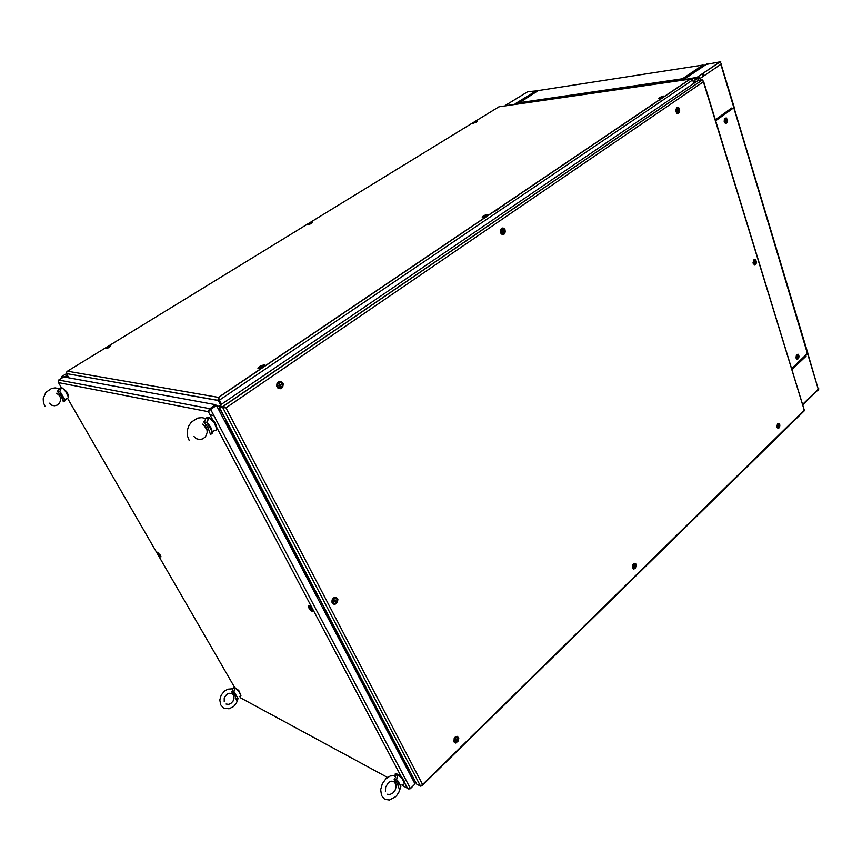 <?xml version="1.0" encoding="UTF-8"?>
<svg xmlns="http://www.w3.org/2000/svg" width="862" height="862" viewBox="0 0 862 862"><rect width="100%" height="100%" fill="white"/><g stroke="black" fill="none" stroke-linecap="round" stroke-linejoin="round"><path stroke-width="1.29" d="M405.118 765.187L407.101 765.833L404.86 764.669M516.079 104.108L505.423 105.66M505.822 105.164L527.727 91.706L538.19 90.672M517.351 103.925L517.868 103.268M538.007 90.779L518.784 103.095M683.631 79.552L682.488 78.722L682.941 79.8M518.655 102.74L682.488 78.722L682.629 79.843M705.105 65.167L702.853 65.232M682.488 78.722L702.81 65.081L538.621 90.542M702.81 65.081L704.696 65.447M807.769 353.42L818.243 389.225L818.781 388.794L818.35 390.055L818.738 389.312M733.982 107.61L807.769 353.129L791.769 368.527L792.415 369.087L792.232 368.483M805.496 355.597L806.089 356.2L805.819 355.306L807.856 353.258L807.425 352.666M706.269 64.391L719.953 61.816L720.804 61.999L720.46 62.958M720.804 61.999L720.19 62.624M720.244 62.387L721.472 63.896L699.89 78.539L698.899 77.742L698.004 78.173M698.554 78.97L699.653 78.571L698.996 78.345M699.632 77.957L698.996 76.944L698.479 77.849M698.651 77.009L683.523 79.713M721.095 64.144L734.23 107.287L731.838 109.162L731.515 108.084L731.235 109.129L715.945 119.969M715.923 119.883L715.665 120.745L733.756 107.782L807.489 353.732M698.489 78.733L699.093 78.55M798.848 355.446L797.759 354.25L796.391 355.219L796.025 357.45L796.93 359.077L798.589 358.215L798.848 355.446M727.345 119.559L726.084 117.986L724.479 118.848L724.145 121.337L725.287 123.255L727.119 122.512L727.345 119.559M698.759 80.457L698.08 78.237L694.309 80.543L698.252 78.226L699.007 80.425M698.015 78.248L697.477 77.623L694.255 80.5L697.38 77.699L503.537 106.145M61.504 377.825L62.948 377.427M62.851 377.362L61.827 376.478M209.013 411.163L210.199 409.396L209.391 409.03L208.41 411.68L210.231 409.428L216.502 405.506L210.608 409.504L410.463 788.461L407.489 788.288L408.771 789.075L410.215 788.568M58.142 381.909L58.551 380.164L63.81 376.899L215.748 404.741L216.093 405.399L210.199 409.396M241.532 698.435L240.746 697.918M62.517 388.212L66.536 391.596L68.378 395.076L68.367 396.735M65.534 400.528L63.335 401.789L61.083 395.755L57.194 391.208L58.821 390.141L58.605 388.579M59.047 389.29L60.415 388.212L61.073 388.546L59.78 391.801L64.284 399.58L66.837 398.804M67.624 398.47L68.432 397.016L65.749 391.671L62.441 388.169L61.03 387.62L60.512 388.59M60.555 392.285L64.445 398.998L60.566 392.296M58.411 394.333L60.394 397.317M59.78 391.801L57.194 391.208M64.284 399.58L63.335 401.789M209.466 417.747L211.858 418.954L214.272 421.572L216.233 425.085L216.577 427.724M235.089 687.801L238.763 690.419L240.767 694.869M397.07 774.044L399.074 774.669L401.735 777.061L403.858 780.024L404.375 782.33M212.634 432.929L210.49 434.599L207.882 427.196L203.615 421.69L205.587 420.042L204.887 418.35M205.63 418.555L207.074 417.811L207.925 418.404L207.968 420.117L206.697 422.391L212.041 431.183L211.729 431.884L214.142 430.774M215.037 430.343L216.287 430.095L216.707 428.726L213.97 422.305L208.744 417.359L206.988 417.251L206.406 418.555M212.041 431.183L210.802 427.304L207.688 423.005L212.041 431.194M203.486 424.654L207.009 429.976M206.697 422.391L203.615 421.69M211.729 431.884L210.49 434.599M238.041 698.306L236.533 700.235L234.679 695.117L231.673 691.863L233.009 690.591L232.524 688.824L233.871 688.102L234.755 688.953L233.871 692.208L237.664 697.778L234.593 692.692L237.664 697.994L236.533 700.235M239.227 696.69L240.983 695.656L239.356 692.305L235.434 688.038L233.828 687.38L233.602 688.576M232.363 693.899L233.688 695.634M233.871 692.208L231.673 691.863M400.787 786.78L399.311 789.28L397.242 783.213L394.149 779.571L395.636 777.222L394.074 775.541M401.994 784.711L404.655 783.741L402.22 778.731L396.94 773.968L395.205 773.839L395.184 775.617M394.182 775.552L396.014 774.658L397.393 775.832L396.671 779.927L400.884 785.853L397.587 780.541L400.852 786.683L399.311 789.28M398.998 783.957L397.684 784.108M393.568 781.252L395.572 783.817M395.324 782.642L396.1 787.318M396.671 779.927L394.149 779.571M703.597 81.459L804.462 410.624L422.639 785.034M421.227 785.972L422.315 785.864L422.628 784.571L420.559 786.155L416.648 784.064L219.067 406.799L225.79 407.597L219.347 405.668L223.344 407.004M219.347 405.668L697.864 80.586L702.336 79.961L703.446 81.782L702.875 80.317M223.333 407.058L222.708 407.478L223.409 407.758L226.178 407.672L222.989 406.336L702.261 79.95M692.606 79.767L690.3 78.97L692.628 79.81L693.781 83.366M219.325 399.86L218.409 397.339L218.021 399.979L218.948 400.108L221.2 404.418M221.232 404.386L218.765 398.05M498.786 106.931L499.389 106.748M68.841 377.825L66.396 373.548L66.87 371.662M218.754 398.018L218.948 400.108M777.222 427.013L777.47 424.707L778.828 424.061L779.27 426.992L778.16 427.918L777.222 427.013M676.444 111.392L676.605 108.989L678.329 108.429L679.213 110.099L678.922 111.985L677.607 112.717L676.444 111.392M659.689 97.492L663.471 96.479L660.637 98.052L659.301 98.128L659.689 97.492M473.884 122.393L476.826 121.52L474.542 122.846L473.367 122.975L473.884 122.393M501.124 232.46L501.565 229.378L503.839 229.249L504.658 231.221L503.99 233.246L502.568 233.796L501.124 232.46M277.898 386.596L277.596 384.915L278.62 382.89L280.581 382.34L281.885 383.17L282.467 385.346L281.432 387.35L279.482 387.889L277.898 386.596M483.701 215.974L487.601 214.994L484.455 216.89L483.022 216.868L483.701 215.974M260.044 366.544L264.041 365.52L260.356 368.063L258.891 367.837L260.044 366.544M308.779 223.592L311.785 222.719L308.984 224.368L307.993 224.357L308.779 223.592M107.233 347.117L110.282 346.19L107.254 348.237L106.058 348.216L107.233 347.117M633.042 567.476L633.43 564.75L635.197 564.147L635.897 565.644L635.337 567.584L634.066 568.338L633.042 567.476M455.071 741.88L453.962 740.081L455.179 737.473M454.608 741.32L454.996 738.325L456.31 737.29L457.496 737.452L458.196 738.82L457.571 741.051L455.869 742.117L454.608 741.32M317.259 597.635L318.487 596.633M324.144 607.441L318.401 596.698M158.08 554.201L157.735 552.844L158.759 553.361L160.375 556.356L158.08 554.201M309.242 607.936L309.005 606.417L310.385 606.923L312.432 610.522L310.988 610.081L309.242 607.936M333.788 603.238L332.312 601.116L333.691 598.368M332.991 602.419L333.626 598.918L335.458 598.109L336.676 598.724L337.214 600.663L336.266 602.678L334.467 603.432L332.991 602.419M753.55 263.244L753.808 260.852L755.209 260.324L755.974 261.692L755.715 263.524L754.67 264.343L753.55 263.244M724.155 121.865L725.815 123.6L727.248 122.566L727.593 120.109L726.203 117.846L724.36 118.784L724.155 121.865M796.057 358.064L797.134 359.325L798.492 358.614L799.096 356.48L798.201 354.25L796.51 354.799L796.057 358.064M160.957 556.636L160.407 556.324M160.386 555.139L157.24 552.23L159.298 556.119L160.86 556.971L160.386 555.139M312.647 609.283L310.18 606.288L308.294 605.803L308.725 607.732L311.182 610.716L312.884 611.395L312.647 609.283M753.948 259.785L753.011 263.007L754.724 265.076L756.093 263.923L756.427 261.531L755.468 259.688L753.948 259.785M333.497 597.916L332.139 599.93L332.021 602.322L333.195 604.025L335.146 604.316L337.473 602.376L337.915 599.23L336.158 597.247L333.497 597.916M635.316 568.521L636.382 564.955L635.639 563.532L634.346 563.263L632.762 564.804L632.396 567.379L633.538 569.028L635.316 568.521M503.979 234.335L505.283 231.975L505.035 229.755L503.807 228.204L502.126 228.01L500.445 229.906L500.531 232.869L502.309 234.647L503.979 234.335M455.071 737.204L453.692 740.609L454.339 742.397L455.826 742.99L458.39 740.921L458.799 738.044L457.323 736.396L455.071 737.204M278.415 381.855L276.95 383.816L276.831 386.348L278.114 388.342L280.969 388.73L282.758 387.178L283.232 383.881L281.303 381.51L278.415 381.855M777.599 423.684L776.694 426.862L778.321 428.608L779.614 427.337L779.938 425.031L779.043 423.404L777.599 423.684M676.875 107.664L675.797 109.7L675.97 111.726L676.929 113.213L678.243 113.504L679.59 111.909L679.719 109.905L678.609 107.761L676.875 107.664M311.969 222.256L307.357 224.723L310.891 223.764L312.367 222.687L311.969 222.256M110.745 345.662L107.491 346.729L105.293 348.593L108.86 347.752L110.745 345.662M264.386 364.755L260.238 366.048L257.997 368.386L259.677 368.613L262.716 367.406L264.817 365.693L264.386 364.755M476.805 121.176L472.721 123.201L475.802 122.501L477.3 121.574L476.805 121.176M487.558 214.379L483.69 215.651L482.181 217.149L486.276 216.481L488.248 215.155L487.558 214.379M663.158 96.059L658.525 98.408L662.609 97.525L664.182 96.469L663.158 96.059M258.341 368.656L258.697 368.106M683.221 79.757L682.618 79.121M699.157 77.968L699.739 77.58M158.091 552.865L157.186 552.305L157.724 554.061L160.192 556.389M309.663 606.449L308.305 605.781L308.725 607.732L311.02 610.587L312.022 611.255L311.904 610.63M49.166 403.114L51.785 405.248L54.435 405.765L57.086 405.129L59.316 403.341L60.577 400.733L60.577 397.845L59.198 395.119L56.493 393.277M61.762 387.771L59.726 388.751L55.179 387.922L51.569 388.428L45.783 392.372L43.165 398.653L43.445 402.694L45.093 406.304M65.437 400.507L66.029 399.095M193.95 436.452L196.256 438.672L200.006 439.642L203.055 438.801L205.619 436.549L207.203 432.401L206.826 428.867L204.984 425.839L202.322 424.147M208.744 417.359L206.374 418.566L201.88 417.661L197.764 418.059L191.364 422.024L188.573 426.205L187.205 431.097L187.431 436.064L189.241 440.471M212.461 432.886L212.849 431.474M233.947 706.15L236.522 702.853L237.944 698.942M226.986 694.233L229.152 693.263L231.781 693.544L233.57 695.365L234.022 698.134L233.052 701.097L231.07 703.306L228.732 704.351L226.113 704.017M226.566 694.546L224.271 697.94L224.195 701.722M234.604 687.531L233.128 688.781L227.827 689.115L224.454 691.055L221.243 695.052L219.821 699.922L220.629 704.793L223.581 708.079L229.076 708.801L233.548 706.506M396.261 796.089L398.815 792.372L400.356 788.094M388.87 782.319L391.197 781.155L393.923 781.403L395.755 783.429L396.186 786.704L395.076 790.282L392.878 793.062L389.883 794.548L387.48 794.225M388.18 782.911L385.616 787.092L385.454 791.618M396.897 773.957L395.389 775.552L390.195 776.026L385.842 778.817L382.297 783.806L380.692 789.732L381.521 795.518L384.721 799.279L389.441 800.087L395.615 796.757M311.236 222.611L308.467 223.646L307.712 224.368L308.251 224.616M109.743 346.093L106.662 347.321L105.767 348.237L106.317 348.517M262.91 365.316L259.322 366.835L258.546 367.891L259.343 368.3M476.33 121.456L473.755 122.35L473.066 122.954L473.572 123.169M486.513 214.832L483.668 215.812L482.882 217.041M662.522 96.404L659.258 97.611L659.581 98.376M258.686 368.71L258.848 368.182M407.36 766.329L405.657 765.445M217.914 408.189L220.004 408.588L218.625 409.536M221.222 410.905L219.638 410.603M220.877 410.247L218.786 409.859M792.501 368.936L806.089 356.2M731.073 109.215L715.977 120.055M731.073 109.248L731.838 109.162M698.069 77.397L697.951 78M703.306 76.222L702.498 73.572M703.952 75.781L703.144 73.141M797.63 357.762L798.201 355.758L797.576 356.351L797.275 355.359L797.188 356.318M798.007 357.795L797.425 357.073L796.79 357.665L797.285 356.62M797.21 357.062L797.716 356.803M796.844 357.04L797.425 357.073M797.759 356.178L798.341 356.221M726.407 121.984L726.052 120.82L726.774 120.303L725.89 120.292L725.535 119.128L724.834 121.046L725.718 121.068L726.009 122.027M725.502 121.089L726.052 120.82M724.91 121.273L725.718 121.068M725.438 120.895L726.084 120.141M726.16 120.368L726.774 120.303M694.772 80.478L695.343 82.299M628.355 120.766L629.454 120.637M627.385 121.423L628.484 121.294M61.45 377.718L62.236 377.858M66.449 373.645L61.762 376.522L64.327 376.996L67.311 375.153M65.544 377.222L67.721 375.875M208.41 411.68L212.623 419.654L208.41 411.68L58.476 382.599L61.558 387.932M407.489 788.288L404.45 782.534L407.489 788.288L402.306 785.476M410.463 788.461L415.01 784.021L216.502 405.506M58.691 380.045L209.854 408.728L215.748 404.741M410.312 788.752L414.805 784.226M312.561 611.438L312.152 610.662M311.096 610.652L310.632 609.757M678.157 108.332L678.771 107.901M225.79 407.597L422.628 784.571L804.289 410.043L703.446 81.782L226.178 407.672M420.559 786.155L222.708 407.478L219.067 406.799M690.343 79.099L498.979 106.802L67.495 371.21L218.409 397.339L690.3 78.97M692.714 79.94L219.368 400.151L221.491 404.213M66.417 373.591L218.323 400.518L220.575 404.828M216.718 405.916L219.594 406.444M487.526 214.875L488.172 214.433M663.309 96.372L663.826 96.027M412.607 776.35L411.54 775.789M412.09 775.369L410.98 776.339M513.644 198.163L514.711 198.098M514.603 197.506L515.681 197.441M498.301 208.518L499.357 208.464M778.871 425.612L777.977 425.289L778.461 426.798L778.505 425.559M678.426 110.261L677.349 109.625L677.23 111.09L677.952 111.51L678.426 110.261L677.543 110.25M677.37 110.799L677.812 110.336M677.327 110.659L677.952 110.584M677.144 110.821L677.704 110.756M661.984 97.255L660.475 97.46L661.984 97.255M475.512 122.232L474.391 122.598L475.512 122.232M500.24 230.941L501.027 230.402M503.236 228.883L504.011 228.344M276.713 385.002L277.715 384.312M280.57 382.34L281.572 381.65M503.623 230.994L502.234 230.402L501.953 231.63L503.031 232.428L503.623 230.994L502.988 230.908M502.503 231.619L503.02 231.005M502.417 231.425L503.02 231.404M501.986 231.727L502.718 231.619M281.12 384.657L280.128 384.764L279.687 383.892L279.169 386.004L279.956 385.465L280.775 386.068L280.344 385.195L281.12 384.657L280.538 384.484M280.215 386.004L279.805 385.12L280.581 384.581M279.805 385.12L280.344 385.195M280.236 385.993L280.775 386.068M279.008 385.67L279.956 385.465M280.128 384.764L279.32 384.14M485.877 215.974L485.909 215.392L484.401 216.416L485.877 215.974M261.929 366.943L262.317 366.048L260.367 367.363L261.8 366.609M310.255 223.603L309.092 223.969L310.255 223.603M108.44 347.397L107.233 347.752L108.44 347.397M635.068 565.731L633.958 565.494L633.839 566.916L634.82 566.84L634.712 565.634M457.14 739.09L455.729 738.993L455.61 740.587L456.86 740.35L456.806 738.928M456.278 740.102L456.149 739.251M455.966 739.424L456.526 739.682M456.3 740.081L456.86 740.35M456.364 739.359L455.75 738.982M636.296 564.912L635.865 565.332M454.63 738.055L454.145 738.529M458.767 737.937L458.153 738.54M454.824 741.783L454.274 742.322M317.981 595.674L316.699 596.569M322.938 608.453L324.069 607.516M159.589 554.934L158.511 553.77L159.589 554.934M311.441 608.96L310.051 607.505L311.053 609.402L310.913 608.744L311.441 608.96M334.693 604.391L334.165 603.389M754.099 259.677L754.304 260.335M755.424 263.966L755.618 264.612M335.975 600.221L334.305 599.963L334.176 601.708L335.652 601.579L335.523 600.049M335.049 601.417L334.962 600.405M334.715 600.609L335.253 600.814M335.113 601.374L335.652 601.579M335.059 600.437L334.359 599.92M755.295 261.994L754.358 261.531L754.864 263.19L755.295 261.994L754.509 262.016M653.105 104.065L654.204 103.925M660.238 99.841L659.161 99.981M659.355 100.445L658.256 100.595M651.187 105.358L652.297 105.218M210.306 409.903L209.628 409.773M212.677 415.355L210.08 414.837M410.872 776.145L411.95 775.1M409.364 770.154L408.276 771.199M407.489 769.701L408.577 768.656M226.544 421.076L225.165 422.024M224.82 421.346L226.189 420.397M222.752 413.825L221.372 414.773M220.575 413.264L221.954 412.327M405.894 765.208L323.498 607.99M317.27 596.105L225.812 421.583M515.131 103.806L537.101 90.251M802.759 404.332L818.243 389.225L807.586 353.646M733.864 107.707L720.858 64.305M700.526 78.108L701.14 80.112M731.429 108.235L715.891 119.344M707.12 63.81L684.417 79.067M719.845 61.838L697.11 77.214M623.345 124.764L622.245 124.893M622.569 125.281L621.48 125.41M632.967 117.652L634.066 117.523M67.656 398.481L234.798 687.628M239.819 696.324L240.81 698.048L387.491 777.459M401.315 776.608L216.664 427.293L401.315 776.608M157.229 552.251L157.66 552.995L157.229 552.251M160.838 556.981L160.494 556.378M476.934 121.693L477.44 121.38M415.042 781.004L412.801 779.819M483.41 218.549L484.476 218.506M503.451 205.695L502.384 205.749M503.742 204.833L504.809 204.779M517.092 196.493L516.026 196.558M495.144 211.309L494.077 211.362M483.474 218.517L484.53 218.474M496.846 209.488L497.913 209.434M212.634 415.387L210.102 414.881M209.692 409.719L210.36 409.849M220.618 413.351L222.008 412.413M537.285 90.241L515.314 103.796M517.922 103.214L682.467 79.153M703.166 65.027L682.704 78.754M818.113 389.818L802.878 404.687M697.412 77.203L720.147 61.816M223.333 406.314L702.433 79.994M690.624 78.916L218.495 397.49M218.269 400.442L66.396 373.537M487.623 215.414L488.409 214.886M663.352 96.889L664.246 96.285M412.855 779.927L415.096 781.112M503.861 205.425L502.794 205.479M495.919 210.112L496.986 210.059"/></g></svg>
